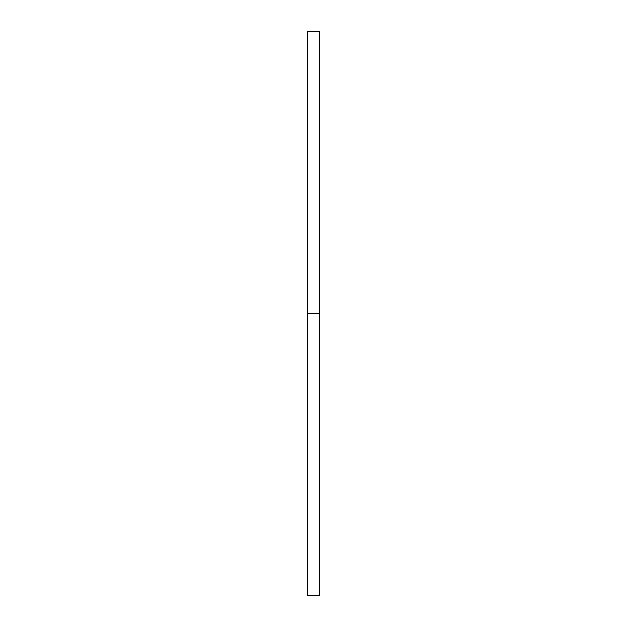 <?xml version="1.0" encoding="UTF-8"?>
<svg xmlns="http://www.w3.org/2000/svg" width="627" height="627" viewBox="0 0 627 627"><rect width="100%" height="100%" fill="white"/><g stroke="black" fill="none" stroke-linecap="round" stroke-linejoin="round"><path stroke-width="0.47" stroke-dasharray="3.13 2.35" d="M307.857 313.5L319.143 313.5L319.143 595.65L319.143 313.5L307.857 313.5L307.857 31.35L307.857 313.5M319.143 31.35L319.143 313.5L319.143 31.35"/><path stroke-width="0.94" d="M307.857 595.65L307.857 31.35L307.857 595.65L319.143 595.65L319.143 313.5L307.857 313.5L319.143 313.5L319.143 31.35L319.143 595.65M307.857 31.35L319.143 31.35"/></g></svg>
